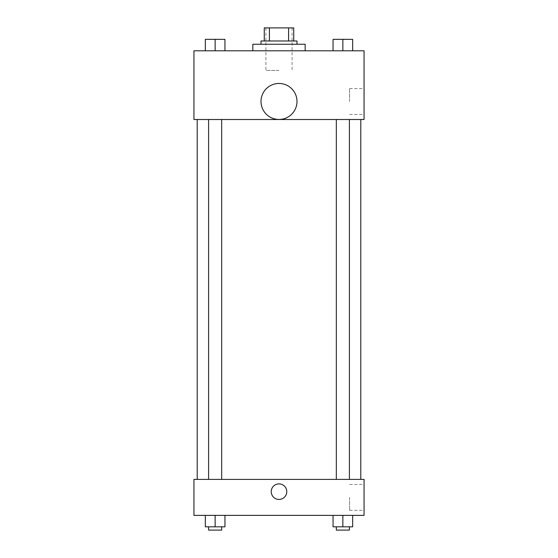 <?xml version="1.0" encoding="UTF-8"?>
<svg xmlns="http://www.w3.org/2000/svg" width="558" height="558" viewBox="0 0 558 558"><rect width="100%" height="100%" fill="white"/><g stroke="black" fill="none" stroke-linecap="round" stroke-linejoin="round"><path stroke-width="0.42" stroke-dasharray="2.79 2.09" d="M279 70.434L265.915 70.434L279 70.434M279 27.9L265.915 27.9L279 27.9M288.598 40.985L288.598 27.9L293.724 27.9L293.724 40.985L269.402 40.985L293.724 40.985M288.598 27.9L264.276 27.9M269.402 40.985L264.276 40.985L269.402 40.985L269.402 27.9M296.995 40.985L261.005 40.985M261.005 44.256L296.995 44.256L261.005 44.256M252.83 44.256L305.17 44.256M279 50.799L252.83 50.799L279 50.799M205.323 50.799L224.951 50.799L205.323 50.799L224.951 50.799L205.323 50.799L224.951 50.799L215.137 50.799L215.137 39.353L205.323 39.353L221.679 39.353L205.323 39.353L205.323 50.799L215.137 50.799L205.323 50.799L205.323 39.353L205.323 50.799L224.951 50.799L215.137 50.799L215.137 39.353L224.951 39.353L208.594 39.353L224.951 39.353L224.951 50.799L224.951 39.353M333.049 50.799L352.677 50.799L333.049 50.799L352.677 50.799L333.049 50.799L352.677 50.799L342.863 50.799L342.863 39.353L333.049 39.353L349.406 39.353L333.049 39.353L333.049 50.799L342.863 50.799L333.049 50.799L333.049 39.353L333.049 50.799L352.677 50.799L342.863 50.799L342.863 39.353L352.677 39.353L336.321 39.353L352.677 39.353L352.677 50.799L352.677 39.353M364.06 50.799L193.94 50.799L193.94 119.51L364.06 119.51L364.06 50.799M193.94 107.241L193.94 115.011L193.94 107.241M279 119.51L197.211 119.51L279 119.51M342.863 119.51L336.321 119.51L342.863 119.51M215.137 119.51L208.594 119.51L215.137 119.51M364.06 101.514L364.06 88.569L364.06 101.514M279 83.463A17.995 17.995 0 0 0 263.418 110.456A17.995 17.995 0 0 0 294.582 110.456A17.995 17.995 0 0 0 279 83.463A17.995 17.995 0 0 0 263.418 110.456A17.995 17.995 0 0 0 294.582 110.456A17.995 17.995 0 0 0 279 83.463M279 119.454A17.995 17.995 0 0 1 263.418 92.461A17.995 17.995 0 0 1 294.582 92.461A17.995 17.995 0 0 1 279 119.454M349.587 101.514L349.587 88.569L349.587 101.514M279 479.392L197.211 479.392L279 479.392M342.863 479.392L336.321 479.392L342.863 479.392M215.137 479.392L208.594 479.392L215.137 479.392M364.06 479.392L193.94 479.392L193.94 515.376L364.06 515.376L364.06 479.392M193.94 491.654L193.94 499.424L193.94 491.654M352.677 526.829L342.863 526.829L352.677 526.829L352.677 515.376L333.049 515.376L352.677 515.376L333.049 515.376L352.677 515.376L333.049 515.376L352.677 515.376L333.049 515.376L352.677 515.376L352.677 526.829L333.049 526.829L333.049 515.376L333.049 526.829L349.406 526.829L342.863 526.829L342.863 515.376L342.863 526.829L333.049 526.829L333.049 515.376M224.951 526.829L215.137 526.829L224.951 526.829L224.951 515.376L205.323 515.376L224.951 515.376L205.323 515.376L224.951 515.376L205.323 515.376L224.951 515.376L205.323 515.376L224.951 515.376L224.951 526.829L205.323 526.829L205.323 515.376L205.323 526.829L221.679 526.829L215.137 526.829L215.137 515.376L215.137 526.829L205.323 526.829L205.323 515.376M364.06 497.38L364.06 510.326L364.06 497.38M279 483.884A7.77 7.77 0 0 0 272.269 495.539A7.77 7.77 0 0 0 285.731 495.539A7.77 7.77 0 0 0 279 483.884A7.77 7.77 0 0 0 272.269 495.539A7.77 7.77 0 0 0 285.731 495.539A7.77 7.77 0 0 0 279 483.884M279 499.424A7.77 7.77 0 0 1 272.269 487.769A7.77 7.77 0 0 1 285.731 487.769A7.77 7.77 0 0 1 279 499.424M349.587 497.38L349.587 510.326L349.587 497.38M336.321 526.829L336.321 530.1L349.406 530.1L336.321 530.1L349.406 530.1L349.406 526.829L336.321 526.829L349.406 526.829M342.863 526.829L342.863 515.376M208.594 526.829L208.594 530.1L221.679 530.1L208.594 530.1L221.679 530.1L221.679 526.829L208.594 526.829L221.679 526.829M215.137 526.829L215.137 515.376M342.863 50.799L342.863 39.353M336.321 39.353L349.406 39.325M215.137 50.799L215.137 39.353M208.594 39.353L221.679 39.325M265.915 27.9L265.915 70.434M292.085 27.9L292.085 70.434M349.587 114.453L364.06 114.453M349.587 88.569L364.06 88.569M221.679 479.392L221.679 119.51M208.594 479.392L208.594 119.51M349.406 479.392L349.406 119.51M336.321 479.392L336.321 119.51M349.587 510.326L364.06 510.326M349.587 484.442L364.06 484.442"/><path stroke-width="0.84" d="M269.402 40.985L269.402 27.9L264.276 27.9L264.276 40.985L264.276 27.9M269.402 27.9L293.724 27.9L293.724 40.985M288.598 40.985L288.598 27.9M261.005 44.256L261.005 40.985L296.995 40.985L296.995 44.256M305.17 50.799L305.17 44.256L252.83 44.256L252.83 50.799M193.94 50.799L364.06 50.799L364.06 119.51L193.94 119.51L193.94 50.799M279 119.454A17.995 17.995 0 0 1 263.418 92.461A17.995 17.995 0 0 1 294.582 92.461A17.995 17.995 0 0 1 279 119.454M193.94 479.392L364.06 479.392L364.06 515.376L193.94 515.376L193.94 479.392M279 499.424A7.77 7.77 0 0 1 272.269 487.769A7.77 7.77 0 0 1 285.731 487.769A7.77 7.77 0 0 1 279 499.424M333.049 515.376L333.049 526.829L352.677 526.829L352.677 515.376L352.677 526.829M342.863 526.829L342.863 515.376M349.406 526.829L349.406 530.1L336.321 530.1L336.321 526.829M205.323 515.376L205.323 526.829L224.951 526.829L224.951 515.376L224.951 526.829M215.137 526.829L215.137 515.376M221.679 526.829L221.679 530.1L208.594 530.1L208.594 526.829M333.049 50.799L333.049 39.353L352.677 39.353L352.677 50.799L352.677 39.353M342.863 50.799L342.863 39.353L336.321 39.325M349.406 39.353L342.863 39.325M205.323 50.799L205.323 39.353L224.951 39.353L224.951 50.799L224.951 39.353M215.137 50.799L215.137 39.353L208.594 39.325M221.679 39.353L215.137 39.325M360.789 479.392L360.789 119.51M197.211 479.392L197.211 119.51M336.321 119.51L336.321 479.392M349.406 119.51L349.406 479.392M221.679 479.392L221.679 119.51M208.594 479.392L208.594 119.51"/></g></svg>
